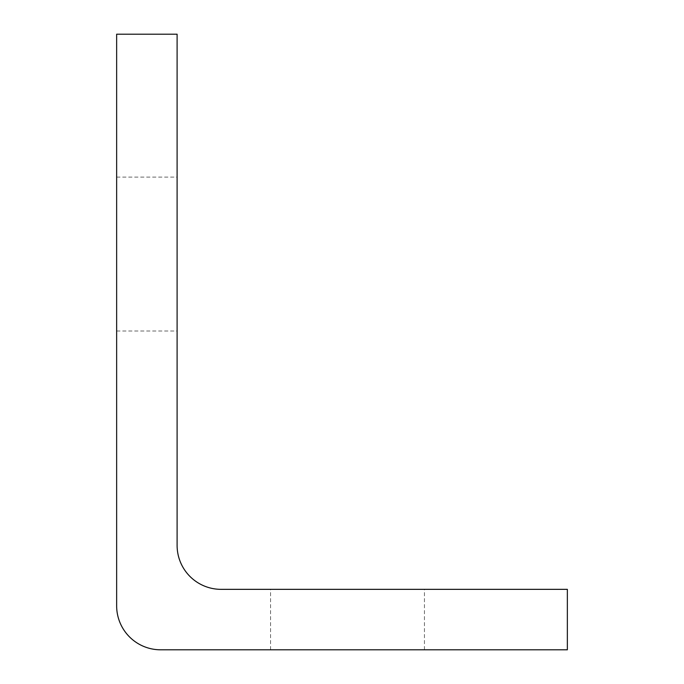 <?xml version="1.0" encoding="UTF-8"?>
<svg xmlns="http://www.w3.org/2000/svg" width="684" height="684" viewBox="0 0 684 684"><rect width="100%" height="100%" fill="white"/><g stroke="black" fill="none" stroke-linecap="round" stroke-linejoin="round"><path stroke-width="0.51" stroke-dasharray="3.42 2.56" d="M177.105 254.055L177.105 331.005L177.105 254.055M116.648 254.055L116.648 331.005L116.648 254.055M347.498 589.343L270.548 589.343L347.498 589.343M347.498 649.8L270.548 649.8L347.498 649.8M177.105 34.2L116.648 34.2L116.648 605.827A43.973 43.973 0 0 0 160.62 649.8L567.352 649.8L567.352 589.343L221.077 589.343A43.973 43.973 0 0 1 177.105 545.37L177.105 34.2M116.648 331.005L177.105 331.005M270.548 649.8L270.548 589.343M424.448 649.8L424.448 589.343M116.648 177.105L177.105 177.105"/><path stroke-width="1.03" d="M177.105 34.2L116.648 34.2L116.648 605.827A43.973 43.973 0 0 0 160.62 649.8L567.352 649.8L567.352 589.343L221.077 589.343A43.973 43.973 0 0 1 177.105 545.37L177.105 34.2"/></g></svg>
